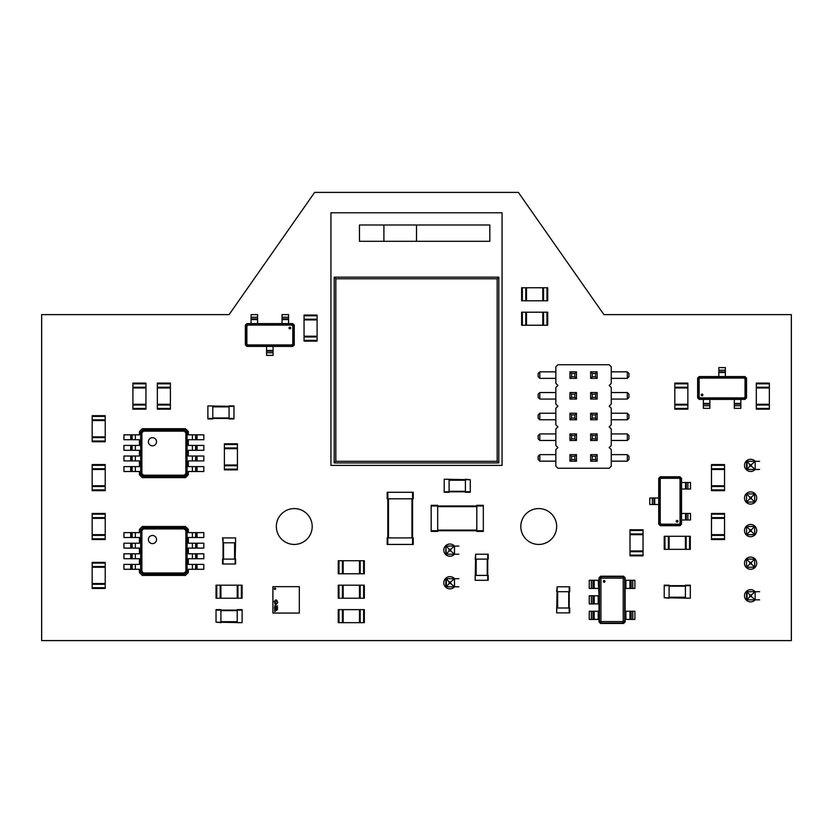 <?xml version="1.0" encoding="UTF-8"?>
<svg xmlns="http://www.w3.org/2000/svg" width="833" height="833" viewBox="0 0 833 833"><rect width="100%" height="100%" fill="white"/><g stroke="black" fill="none" stroke-linecap="round" stroke-linejoin="round"><path stroke-width="1.25" d="M207.886 405.91L233.969 406.4L233.969 418.947L229.075 418.947L229.075 405.91L233.969 406.4M207.886 418.947L212.779 418.947L207.886 418.947L207.886 406.4M212.779 418.947L212.779 405.91M207.886 418.458L233.969 418.458M229.075 418.947L233.969 418.947M229.075 405.91L233.969 405.91M711.486 489.919L711.486 464.575L724.533 464.575L724.533 490.658L711.486 490.658L711.486 489.919L724.533 489.919M711.486 469.468L724.533 469.468M711.486 490.658L724.533 490.658M711.486 485.764L724.533 485.764M547.697 300.786L547.697 287.749L547.697 300.786L521.625 300.786L521.625 287.749L522.353 287.749L522.353 300.786M547.697 287.749L543.543 287.749L543.543 300.786M522.353 287.749L543.543 287.749M542.804 287.749L542.804 300.786M521.625 287.749L521.625 300.786M526.508 287.749L526.508 300.786M157.364 408.43L157.364 383.086L170.401 383.086L170.401 409.17L157.364 409.17L157.364 408.43L170.401 408.43M157.364 387.98L170.401 387.98M157.364 404.276L170.401 404.276M339 609.631L364.344 609.631L364.344 622.668L338.271 622.668L338.271 609.631L339 609.631L339 622.668M359.46 609.631L359.46 622.668M343.165 609.631L343.165 622.668M756.312 408.43L756.312 383.086L769.348 383.086L769.348 409.17L756.312 409.17L756.312 408.43L769.348 408.43M756.312 387.98L769.348 387.98M756.312 404.276L769.348 404.276M92.171 441.032L92.171 415.688L105.208 415.688L105.208 441.761L92.171 441.761L92.171 441.032L105.208 441.032M92.171 420.571L105.208 420.571M92.171 436.877L105.208 436.877M557.152 612.89L569.699 612.89L569.699 607.996L556.663 607.996L556.663 612.89L557.152 586.817L569.699 586.817L569.699 591.701L556.663 591.701L557.152 586.817M569.21 612.89L569.21 586.817M274.942 588.088A0.666 0.666 0 0 0 274.276 588.754A0.666 0.666 0 0 0 274.942 589.42A0.666 0.666 0 0 0 275.608 588.754A0.666 0.666 0 0 0 274.942 588.088M299.318 613.057L272.912 613.057L272.912 586.651L299.318 586.651L299.318 613.057M276.41 606.351L277.524 605.768L276.41 606.351M276.4 606.913L277.493 607.226L276.952 606.393L276.4 606.913M276.41 608.038L277.524 607.444L276.41 607.444L276.41 608.038M276.41 608.246L277.379 608.975L277.524 608.246L276.41 608.246M277.389 608.392L276.66 608.881L277.389 608.392M276.41 610.204L277.524 609.631L276.41 609.204L276.41 610.204M274.661 606.362L275.765 605.768L274.661 605.768L274.661 606.362M275.473 606.84L274.869 606.497L274.661 607.132L275.473 606.84M274.755 607.538L275.431 607.809L274.755 607.538M275.452 608.673L274.796 608.298L275.452 607.923L274.307 607.944L275.452 608.673M274.661 609.423L275.765 608.829L274.661 608.829L274.661 609.423M274.661 609.631L275.619 610.36L275.765 609.631L274.661 609.631M275.64 609.777L274.9 610.266L275.64 609.777M274.661 611.589L275.765 611.016L274.661 610.589L274.661 611.589M275.088 610.901L275.629 611.089L275.088 610.901M275.754 604.862L277.816 602.592L276.806 600.218L275.91 599.854L274.14 601.551L275.588 603.436L275.202 600.812L275.921 600.343L276.712 601.134L277.347 602.603L276.358 603.758L275.754 604.373L274.661 603.394L275.754 604.862M274.609 601.551L275.223 601.551L274.609 601.551M105.208 514.2L105.208 539.545L92.171 539.545L92.171 513.472L105.208 513.472L105.208 514.2L92.171 514.2M105.208 534.661L92.171 534.661M105.208 513.472L92.171 513.472M105.208 518.365L92.171 518.365M674.824 408.43L674.824 383.086L687.86 383.086L687.86 409.17L674.824 409.17L674.824 408.43L687.86 408.43M674.824 387.98L687.86 387.98M674.824 404.276L687.86 404.276M330.94 465.397L502.06 465.397L502.06 212.779L330.94 212.779L330.94 465.397M383.909 241.299L416.5 241.299L416.5 225.004L383.909 225.004L383.909 241.299L359.46 241.299L359.46 225.004L383.909 225.004M416.5 225.004L489.835 225.004L489.835 241.299L416.5 241.299M498.8 462.95L498.8 277.15L334.2 277.15L334.2 462.95L498.8 462.95L497.176 461.315L497.176 278.784L335.824 278.784L335.824 461.315L497.176 461.315M334.2 462.95L335.824 461.315M334.2 277.15L335.824 278.784M498.8 277.15L497.176 278.784M643.045 530.506L643.045 555.85L629.998 555.85L629.998 529.767L643.045 529.767L643.045 530.506L629.998 530.506M643.045 550.957L629.998 550.957M643.045 534.661L629.998 534.661M105.208 563.098L105.208 588.442L92.171 588.442L92.171 562.369L105.208 562.369L105.208 563.098L92.171 563.098M105.208 583.548L92.171 583.548M105.208 567.252L92.171 567.252M339 560.734L364.344 560.734L364.344 573.77L338.271 573.77L338.271 560.734L339 560.734L339 573.77M359.46 560.734L359.46 573.77M343.165 560.734L343.165 573.77M600.583 576.217L623.563 576.217L625.114 577.769L625.114 580.289L625.927 580.289L625.927 588.442L625.114 588.442L625.114 611.255L625.927 611.255L625.927 619.408L625.114 619.408L625.114 621.939L623.563 623.48L600.583 623.48L599.031 621.939L599.031 619.408L598.219 619.408L598.219 611.255L599.031 611.255L599.031 603.925L598.219 603.925L598.219 595.772L599.031 595.772L598.219 580.289L599.031 580.289L599.031 577.769L600.583 576.217M624.708 621.73L623.365 623.074L600.791 623.074L599.448 621.73L599.448 577.967L600.791 576.623L623.365 576.623L624.708 577.967L624.708 621.73L623.219 620.991L622.615 621.585L601.53 621.585L600.937 620.991L600.937 578.716L601.53 578.112L622.615 578.112L623.219 578.716L623.219 620.991M599.448 577.967L600.937 578.716M599.448 621.73L600.937 620.991M600.791 576.623L601.53 578.112M623.365 576.623L622.615 578.112M624.708 577.967L623.219 578.716M591.368 619.408L591.368 611.255L589.254 611.255L589.254 619.408L598.219 619.408M591.368 611.255L598.219 611.255M591.368 603.925L591.368 595.772L589.254 595.772L589.254 603.925L598.219 603.925M591.368 595.772L598.219 595.772M591.368 588.442L591.368 580.289L589.254 580.289L589.254 588.442L598.219 588.442M591.368 580.289L598.219 580.289M632.778 580.289L632.778 588.442L634.892 588.442L634.892 580.289L625.927 580.289M632.778 588.442L625.927 588.442M632.778 611.255L632.778 619.408L634.892 619.408L634.892 611.255L625.927 611.255M632.778 619.408L625.927 619.408M594.21 588.442L594.21 580.289M600.791 623.074L601.53 621.585M623.365 623.074L622.615 621.585M629.935 580.289L629.935 588.442M594.21 619.408L594.21 611.255M592.971 619.408L592.971 611.255M594.21 603.925L594.21 595.772M592.971 603.925L592.971 595.772M592.971 588.442L592.971 580.289M631.175 580.289L631.175 588.442M629.935 611.255L629.935 619.408M631.175 611.255L631.175 619.408M339 585.183L364.344 585.183L364.344 598.219L338.271 598.219L338.271 585.183L339 585.183L339 598.219M359.46 585.183L359.46 598.219M343.165 585.183L343.165 598.219M475.664 580.289L488.211 580.289L488.211 575.405L475.174 575.405L475.174 580.289L475.664 554.216L488.211 554.216L488.211 559.11L475.174 559.11L475.664 554.216M487.721 580.289L487.721 554.216M487.721 575.405L487.721 559.11M444.208 479.735L444.208 492.282L449.091 492.282L449.091 479.246L444.208 479.246L470.281 479.735L470.281 492.282L465.397 492.282L465.397 479.246L470.281 479.735M444.208 491.793L470.281 491.793M412.585 498.8L413.241 498.8L413.241 492.282L412.585 492.282L412.585 544.438L387.168 544.438L387.168 537.92L412.585 537.92L412.585 498.8L387.814 498.8L387.814 544.438M387.168 492.282L387.168 498.8L387.168 492.282L412.585 492.282M387.168 498.8L387.814 498.8L387.814 537.92M412.585 544.438L413.241 544.438L413.241 537.92L412.585 537.92M387.168 537.92L387.168 544.438M224.389 469.146L224.389 443.802L237.426 443.802L237.426 469.874L224.389 469.874L224.389 469.146L237.426 469.146M224.389 448.685L237.426 448.685M224.389 464.991L237.426 464.991M679.999 525.696L660.277 525.696L658.726 524.144L658.726 478.35L660.277 476.799L679.999 476.799L681.54 478.35L681.54 524.144L679.999 525.696M659.132 478.559L660.475 477.205L679.79 477.205L681.134 478.559L681.134 523.947L679.79 525.29L660.475 525.29L659.132 523.947L659.132 478.559L660.225 479.1L661.027 478.298L679.249 478.298L680.051 479.1L680.051 523.395L679.249 524.196L661.027 524.196L660.225 523.395L660.225 479.1M681.134 523.947L680.051 523.395M681.134 478.559L680.051 479.1M679.79 525.29L679.249 524.196M660.475 525.29L661.027 524.196M659.132 523.947L660.225 523.395M687.891 482.505L687.891 489.023L690.505 489.023L690.505 482.505L681.54 482.505M687.891 489.023L681.54 489.023M687.891 513.472L687.891 519.99L690.505 519.99L690.505 513.472L681.54 513.472M687.891 519.99L681.54 519.99M652.374 504.506L652.374 497.988L649.761 497.988L649.761 504.506L658.726 504.506M652.374 497.988L658.726 497.988M685.559 513.472L685.559 519.99M679.79 477.205L679.249 478.298M660.475 477.205L661.027 478.298M654.717 504.506L654.717 497.988M685.559 482.505L685.559 489.023M686.288 482.505L686.288 489.023M686.288 513.472L686.288 519.99M653.978 504.506L653.978 497.988M242.111 622.178L242.111 609.631L237.228 609.631L237.228 622.668L242.111 622.668L216.039 622.178L216.039 609.631L220.922 609.631L220.922 622.668L216.039 622.178M242.111 610.12L216.039 610.12M431.171 505.975L431.171 531.402L437.689 531.402L437.689 505.319L431.171 505.319L431.171 505.975L483.317 505.975L483.317 531.402L476.799 531.402L476.799 505.319L483.317 505.319L483.317 505.975M431.171 530.746L483.317 530.746M294.268 325.151L294.268 344.872L292.716 346.424L246.922 346.424L245.371 344.872L245.371 325.151L246.922 323.6L292.716 323.6L294.268 325.151M247.12 346.007L245.777 344.664L245.777 325.359L247.12 324.006L292.518 324.006L293.862 325.359L293.862 344.664L292.518 346.007L247.12 346.007L247.672 344.924L246.87 344.123L246.87 325.901L247.672 325.099L291.966 325.099L292.768 325.901L292.768 344.123L291.966 344.924L247.672 344.924M292.518 324.006L291.966 325.099M247.12 324.006L247.672 325.099M293.862 325.359L292.768 325.901M293.862 344.664L292.768 344.123M292.518 346.007L291.966 344.924M251.077 317.248L257.595 317.248L257.595 314.635L251.077 314.635L251.077 323.6M257.595 317.248L257.595 323.6M282.043 317.248L288.562 317.248L288.562 314.635L282.043 314.635L282.043 323.6M288.562 317.248L288.562 323.6M273.078 352.765L266.56 352.765L266.56 355.379L273.078 355.379L273.078 346.424M266.56 352.765L266.56 346.424M282.043 319.591L288.562 319.591M245.777 325.359L246.87 325.901M245.777 344.664L246.87 344.123M273.078 350.433L266.56 350.433M251.077 319.591L257.595 319.591M251.077 318.852L257.595 318.852M282.043 318.852L288.562 318.852M273.078 351.162L266.56 351.162M697.638 397.841L697.638 378.12L699.189 376.568L744.983 376.568L746.535 378.12L746.535 397.841L744.983 399.392L699.189 399.392L697.638 397.841M744.775 376.974L746.129 378.317L746.129 397.633L744.775 398.976L699.387 398.976L698.044 397.633L698.044 378.317L699.387 376.974L744.775 376.974L744.233 378.067L745.035 378.869L745.035 397.091L744.233 397.893L699.939 397.893L699.137 397.091L699.137 378.869L699.939 378.067L744.233 378.067M699.387 398.976L699.939 397.893M744.775 398.976L744.233 397.893M698.044 397.633L699.137 397.091M698.044 378.317L699.137 378.869M699.387 376.974L699.939 378.067M740.829 405.733L734.31 405.733L734.31 408.347L740.829 408.347L740.829 399.392M734.31 405.733L734.31 399.392M709.862 405.733L703.344 405.733L703.344 408.347L709.862 408.347L709.862 399.392M703.344 405.733L703.344 399.392M718.827 370.216L725.345 370.216L725.345 367.603L718.827 367.603L718.827 376.568M725.345 370.216L725.345 376.568M709.862 403.401L703.344 403.401M746.129 397.633L745.035 397.091M746.129 378.317L745.035 378.869M718.827 372.559L725.345 372.559M740.829 403.401L734.31 403.401M740.829 404.13L734.31 404.13M709.862 404.13L703.344 404.13M718.827 371.82L725.345 371.82M142.287 428.724L185.478 428.724L188.331 431.577L188.331 434.836L192.402 434.836L192.402 439.72L188.331 439.72L188.331 445.426L192.402 445.426L192.402 450.32L188.331 450.32L188.331 456.026L192.402 456.026L192.402 460.909L188.331 460.909L188.331 466.615L192.402 466.615L192.402 471.509L188.331 471.509L188.331 474.768L185.478 477.621L142.287 477.621L139.434 474.768L139.434 471.509L135.363 471.509L135.363 466.615L139.434 466.615L139.434 460.909L135.363 460.909L135.363 456.026L139.434 456.026L139.434 450.32L135.363 450.32L135.363 445.426L139.434 445.426L139.434 439.72L135.363 439.72L135.363 434.836L139.434 434.836L139.434 431.577L142.287 428.724M187.113 474.154L184.864 476.393L142.901 476.393L140.662 474.154L140.662 432.192L142.901 429.943L184.864 429.943L187.113 432.192L187.113 474.154L185.894 473.55L184.26 475.185L143.505 475.185L141.87 473.55L141.87 432.796L143.505 431.161L184.26 431.161L185.894 432.796L185.894 473.55M140.662 432.192L141.87 432.796M140.662 474.154L141.87 473.55M142.901 429.943L143.505 431.161M184.864 429.943L184.26 431.161M187.113 432.192L185.894 432.796M130.708 471.509L130.708 466.615L123.95 466.615L123.95 471.509L135.363 471.509M130.708 466.615L135.363 466.615M130.708 460.909L130.708 456.026L123.95 456.026L123.95 460.909L135.363 460.909M130.708 456.026L135.363 456.026M130.708 450.32L130.708 445.426L123.95 445.426L123.95 450.32L135.363 450.32M130.708 445.426L135.363 445.426M130.708 439.72L130.708 434.836L123.95 434.836L123.95 439.72L135.363 439.72M130.708 434.836L135.363 434.836M197.057 434.836L197.057 439.72L203.814 439.72L203.814 434.836L192.402 434.836M197.057 439.72L192.402 439.72M197.057 445.426L197.057 450.32L203.814 450.32L203.814 445.426L192.402 445.426M197.057 450.32L192.402 450.32M197.057 456.026L197.057 460.909L203.814 460.909L203.814 456.026L192.402 456.026M197.057 460.909L192.402 460.909M197.057 466.615L197.057 471.509L203.814 471.509L203.814 466.615L192.402 466.615M197.057 471.509L192.402 471.509M132.155 439.72L132.155 434.836M142.901 476.393L143.505 475.185M184.864 476.393L184.26 475.185M195.62 434.836L195.62 439.72M132.155 471.509L132.155 466.615M131.52 471.509L131.52 466.615M132.155 460.909L132.155 456.026M131.52 460.909L131.52 456.026M132.155 450.32L132.155 445.426M131.52 450.32L131.52 445.426M131.52 439.72L131.52 434.836M196.255 434.836L196.255 439.72M195.62 445.426L195.62 450.32M196.255 445.426L196.255 450.32M195.62 456.026L195.62 460.909M196.255 456.026L196.255 460.909M195.62 466.615L195.62 471.509M196.255 466.615L196.255 471.509M711.486 538.816L711.486 513.472L724.533 513.472L724.533 539.545L711.486 539.545L711.486 538.816L724.533 538.816M711.486 518.365L724.533 518.365M711.486 534.661L724.533 534.661M690.307 597.73L690.307 585.183L685.413 585.183L685.413 598.219L690.307 598.219L664.224 597.73L664.224 585.183L669.118 585.183L669.118 598.219L664.224 597.73M690.307 585.672L664.224 585.672M557.912 364.75L555.85 366.822L555.85 383.378L557.912 385.45L555.85 387.522L555.85 404.078L557.912 406.15L555.85 408.222L555.85 424.778L557.912 426.85L555.85 428.922L555.85 445.478L557.912 447.55L555.85 449.622L555.85 466.178L557.912 468.25L609.194 468.25L611.255 466.178L611.255 449.622L609.194 447.55L611.255 445.478L611.255 428.922L609.194 426.85L611.255 424.778L611.255 408.222L609.194 406.15L611.255 404.078L611.255 387.522L609.194 385.45L611.255 383.378L611.255 366.822L609.194 364.75L557.912 364.75M555.85 371.841L539.794 371.841L539.794 378.359L538.16 376.735L538.16 373.476L539.794 371.841M555.85 378.359L539.794 378.359M611.255 371.841L627.311 371.841L627.311 378.359L628.946 376.735L628.946 373.476L627.311 371.841M611.255 378.359L627.311 378.359M611.255 392.541L627.311 392.541L627.311 399.059L628.946 397.435L628.946 394.176L627.311 392.541M611.255 399.059L627.311 399.059M611.255 413.241L627.311 413.241L627.311 419.759L628.946 418.135L628.946 414.865L627.311 413.241M611.255 419.759L627.311 419.759M611.255 433.941L627.311 433.941L627.311 440.459L628.946 438.824L628.946 435.565L627.311 433.941M611.255 440.459L627.311 440.459M611.255 454.641L627.311 454.641L627.311 461.159L628.946 459.524L628.946 456.265L627.311 454.641M611.255 461.159L627.311 461.159M555.85 461.159L539.794 461.159L538.16 459.524L538.16 456.265L539.794 454.641L539.794 461.159M555.85 454.641L539.794 454.641M555.85 440.459L539.794 440.459L538.16 438.824L538.16 435.565L539.794 433.941L539.794 440.459M555.85 433.941L539.794 433.941M555.85 419.759L539.794 419.759L538.16 418.135L538.16 414.865L539.794 413.241L539.794 419.759M555.85 413.241L539.794 413.241M555.85 399.059L539.794 399.059L538.16 397.435L538.16 394.176L539.794 392.541L539.794 399.059M555.85 392.541L539.794 392.541M576.467 440.459L569.949 440.459L571.573 438.824L574.832 438.824L576.467 440.459L576.467 433.941L569.949 433.941L569.949 440.459M590.639 440.459L590.639 433.941L597.157 433.941L597.157 440.459L595.533 438.824L592.273 438.824L590.639 440.459L597.157 440.459M597.157 461.159L597.157 454.641L590.639 454.641L590.639 461.159L597.157 461.159L595.533 459.524L592.273 459.524L590.639 461.159M569.949 454.641L569.949 461.159L571.573 459.524L571.573 456.265L569.949 454.641L576.467 454.641L576.467 461.159L569.949 461.159M576.467 399.059L569.949 399.059L571.573 397.435L574.832 397.435L576.467 399.059L576.467 392.541L569.949 392.541L569.949 399.059M597.157 399.059L597.157 392.541L590.639 392.541L590.639 399.059L597.157 399.059L595.533 397.435L592.273 397.435L590.639 399.059M590.639 419.759L590.639 413.241L597.157 413.241L597.157 419.759L595.533 418.135L592.273 418.135L590.639 419.759L597.157 419.759M569.949 419.759L576.467 419.759L576.467 413.241L569.949 413.241L569.949 419.759L571.573 418.135L571.573 414.865L569.949 413.241M597.157 378.359L597.157 371.841L590.639 371.841L590.639 378.359L597.157 378.359L595.533 376.735L592.273 376.735L590.639 378.359M569.949 371.841L569.949 378.359L571.573 376.735L571.573 373.476L569.949 371.841L576.467 371.841L576.467 378.359L569.949 378.359M576.467 433.941L574.832 435.565L574.832 438.824M569.949 433.941L571.573 435.565L571.573 438.824M574.832 435.565L571.573 435.565M590.639 433.941L592.273 435.565L595.533 435.565L595.533 438.824M597.157 433.941L595.533 435.565M592.273 435.565L592.273 438.824M590.639 454.641L592.273 456.265L592.273 459.524M597.157 454.641L595.533 456.265L595.533 459.524M592.273 456.265L595.533 456.265M576.467 461.159L574.832 459.524L571.573 459.524M576.467 454.641L574.832 456.265L574.832 459.524M574.832 456.265L571.573 456.265M576.467 392.541L574.832 394.176L574.832 397.435M569.949 392.541L571.573 394.176L571.573 397.435M574.832 394.176L571.573 394.176M590.639 392.541L592.273 394.176L592.273 397.435M597.157 392.541L595.533 394.176L595.533 397.435M592.273 394.176L595.533 394.176M590.639 413.241L592.273 414.865L595.533 414.865L595.533 418.135M597.157 413.241L595.533 414.865M592.273 414.865L592.273 418.135M576.467 413.241L574.832 414.865L571.573 414.865M576.467 419.759L574.832 418.135L571.573 418.135M574.832 414.865L574.832 418.135M590.639 371.841L592.273 373.476L592.273 376.735M597.157 371.841L595.533 373.476L595.533 376.735M592.273 373.476L595.533 373.476M576.467 378.359L574.832 376.735L571.573 376.735M576.467 371.841L574.832 373.476L574.832 376.735M574.832 373.476L571.573 373.476M235.593 537.92L235.104 563.993L222.557 563.993L222.557 559.11L235.104 559.11L235.104 542.804L223.046 542.804L223.046 563.993M223.046 537.92L223.046 542.804L222.557 537.92L235.104 537.92M223.046 542.804L223.046 559.11M235.593 559.11L235.593 563.993L235.104 559.11M222.557 559.11L222.557 563.993M105.208 464.575L92.171 464.575L105.208 464.575L105.208 490.658L92.171 490.658L92.171 489.919L105.208 489.919M92.171 464.575L92.171 468.74L105.208 468.74M92.171 489.919L92.171 468.74M92.171 469.468L105.208 469.468M92.171 485.764L105.208 485.764M317.081 315.78L317.081 341.124L304.045 341.124L304.045 315.051L317.081 315.051L317.081 315.78L304.045 315.78M317.081 336.23L304.045 336.23M317.081 315.051L304.045 315.051M317.081 319.934L304.045 319.934M689.568 549.332L664.224 549.332L664.224 536.285L690.307 536.285L690.307 549.332L689.568 549.332L689.568 536.285M669.118 549.332L669.118 536.285M685.413 549.332L685.413 536.285M132.916 408.43L132.916 383.086L145.952 383.086L145.952 409.17L132.916 409.17L132.916 408.43L145.952 408.43M132.916 387.98L145.952 387.98M132.916 404.276L145.952 404.276M216.767 585.183L242.111 585.183L242.111 598.219L216.039 598.219L216.039 585.183L216.767 585.183L216.767 598.219M237.228 585.183L237.228 598.219M220.922 585.183L220.922 598.219M142.287 526.508L185.478 526.508L188.331 529.361L188.331 532.62L192.402 532.62L192.402 537.514L188.331 537.514L188.331 543.22L192.402 543.22L192.402 548.104L188.331 548.104L188.331 553.81L192.402 553.81L192.402 558.704L188.331 558.704L188.331 564.399L192.402 564.399L192.402 569.293L188.331 569.293L188.331 572.552L185.478 575.405L142.287 575.405L139.434 572.552L139.434 569.293L135.363 569.293L135.363 564.399L139.434 564.399L139.434 558.704L135.363 558.704L135.363 553.81L139.434 553.81L139.434 548.104L135.363 548.104L135.363 543.22L139.434 543.22L139.434 537.514L135.363 537.514L135.363 532.62L139.434 532.62L139.434 529.361L142.287 526.508M187.113 571.938L184.864 574.176L142.901 574.176L140.662 571.938L140.662 529.975L142.901 527.737L184.864 527.737L187.113 529.975L187.113 571.938L185.894 571.334L184.26 572.969L143.505 572.969L141.87 571.334L141.87 530.579L143.505 528.945L184.26 528.945L185.894 530.579L185.894 571.334M140.662 529.975L141.87 530.579M140.662 571.938L141.87 571.334M142.901 527.737L143.505 528.945M184.864 527.737L184.26 528.945M187.113 529.975L185.894 530.579M130.708 569.293L130.708 564.399L123.95 564.399L123.95 569.293L135.363 569.293M130.708 564.399L135.363 564.399M130.708 558.704L130.708 553.81L123.95 553.81L123.95 558.704L135.363 558.704M130.708 553.81L135.363 553.81M130.708 548.104L130.708 543.22L123.95 543.22L123.95 548.104L135.363 548.104M130.708 543.22L135.363 543.22M130.708 537.514L130.708 532.62L123.95 532.62L123.95 537.514L135.363 537.514M130.708 532.62L135.363 532.62M197.057 532.62L197.057 537.514L203.814 537.514L203.814 532.62L192.402 532.62M197.057 537.514L192.402 537.514M197.057 543.22L197.057 548.104L203.814 548.104L203.814 543.22L192.402 543.22M197.057 548.104L192.402 548.104M197.057 553.81L197.057 558.704L203.814 558.704L203.814 553.81L192.402 553.81M197.057 558.704L192.402 558.704M197.057 564.399L197.057 569.293L203.814 569.293L203.814 564.399L192.402 564.399M197.057 569.293L192.402 569.293M132.155 537.514L132.155 532.62M142.901 574.176L143.505 572.969M184.864 574.176L184.26 572.969M195.62 532.62L195.62 537.514M132.155 569.293L132.155 564.399M131.52 569.293L131.52 564.399M132.155 558.704L132.155 553.81M131.52 558.704L131.52 553.81M132.155 548.104L132.155 543.22M131.52 548.104L131.52 543.22M131.52 537.514L131.52 532.62M196.255 532.62L196.255 537.514M195.62 543.22L195.62 548.104M196.255 543.22L196.255 548.104M195.62 553.81L195.62 558.704M196.255 553.81L196.255 558.704M195.62 564.399L195.62 569.293M196.255 564.399L196.255 569.293M547.697 325.234L547.697 312.198L547.697 325.234L521.625 325.234L521.625 312.198L522.353 312.198L522.353 325.234M547.697 312.198L543.543 312.198L543.543 325.234M522.353 312.198L543.543 312.198M542.804 312.198L542.804 325.234M521.625 312.198L521.625 325.234M526.508 312.198L526.508 325.234M759.571 461.315L746.535 461.315L746.535 469.468L759.571 469.468M759.571 599.854L746.535 599.854L746.535 591.701L759.571 591.701M754.677 567.252L746.535 567.252L746.535 559.11L754.677 559.11L754.677 567.252L751.418 563.993L749.794 563.993L746.535 567.252M754.677 526.508L746.535 526.508L746.535 534.661L754.677 534.661L754.677 526.508L751.418 529.767L749.794 529.767L746.535 526.508M754.677 493.917L754.677 502.06L746.535 502.06L746.535 493.917L754.677 493.917L751.418 497.176L751.418 498.8L754.677 502.06M747.045 461.315L749.794 464.575L751.418 464.575L755.198 461.315M755.187 461.357L755.198 469.468M747.034 461.357L747.034 469.427L749.794 466.209L751.418 466.209L755.187 469.427A6.112 6.112 0 0 1 745.025 462.898A6.112 6.112 0 0 1 755.156 461.315M755.187 599.812L755.187 591.742L751.418 594.96L751.418 596.595L755.198 599.854M751.418 596.595L749.794 596.595L747.045 599.854M751.418 594.96L749.794 594.96L747.045 591.701M747.034 591.742L747.034 599.812M754.677 559.11L751.418 562.369L749.794 562.369L746.535 559.11M749.794 562.369L749.794 563.993M751.418 562.369L751.418 563.993M751.418 529.767L751.418 531.402L754.677 534.661M751.418 531.402L749.794 531.402L746.535 534.661M749.794 529.767L749.794 531.402M751.418 498.8L749.794 498.8L746.535 502.06M751.418 497.176L749.794 497.176L746.535 493.917M749.794 497.176L749.794 498.8M751.418 464.575L751.418 466.209M749.794 464.575L749.794 466.209M749.794 594.96L749.794 596.595M458.879 554.216L445.832 554.216L445.832 546.063L446.353 554.216M458.879 546.063L446.353 546.063L449.091 549.332L449.091 550.957L446.342 554.174M458.879 586.817L445.832 586.817L445.832 578.664L458.879 578.664M454.495 554.174L454.495 546.063L450.726 549.332L450.726 550.957L454.495 554.216M450.726 550.957L449.091 550.957M450.726 549.332L449.091 549.332M450.726 583.548L454.495 586.817L454.495 578.706L450.726 581.923L450.726 583.548L449.091 583.548L446.353 586.817L446.353 578.664M450.726 581.923L449.091 581.923L446.342 578.706M449.091 581.923L449.091 583.548M603.925 314.635L791.35 314.635L791.35 640.598L41.65 640.598L41.65 314.635L229.075 314.635L314.635 192.402L518.365 192.402L603.925 314.635M454.464 586.817A6.112 6.112 0 0 1 444.333 580.247A6.112 6.112 0 0 1 454.464 578.664M454.464 554.216A6.112 6.112 0 0 1 444.333 547.645A6.112 6.112 0 0 1 454.464 546.063M755.156 599.854A6.112 6.112 0 0 1 745.025 593.283A6.112 6.112 0 0 1 755.156 591.701M750.606 569.293A6.112 6.112 0 0 1 745.316 560.12A6.112 6.112 0 0 1 755.895 560.12A6.112 6.112 0 0 1 750.606 569.293M294.268 544.438A17.93 17.93 0 0 1 278.743 517.543A17.93 17.93 0 0 1 309.793 517.543A17.93 17.93 0 0 1 294.268 544.438M538.732 544.438A17.93 17.93 0 0 1 523.207 517.543A17.93 17.93 0 0 1 554.257 517.543A17.93 17.93 0 0 1 538.732 544.438M750.606 536.691A6.112 6.112 0 0 1 745.316 527.528A6.112 6.112 0 0 1 755.895 527.528A6.112 6.112 0 0 1 750.606 536.691M750.606 504.1A6.112 6.112 0 0 1 745.316 494.937A6.112 6.112 0 0 1 755.895 494.937A6.112 6.112 0 0 1 750.606 504.1M212.779 406.889L229.075 406.889M212.779 417.968L229.075 417.968M711.486 465.314L724.533 465.314M711.486 468.74L724.533 468.74M711.486 486.503L724.533 486.503M546.969 287.749L546.969 300.786M525.779 287.749L525.779 300.786M157.364 383.826L170.401 383.826M157.364 387.241L170.401 387.241M157.364 405.015L170.401 405.015M363.615 609.631L363.615 622.668M360.189 609.631L360.189 622.668M342.425 609.631L342.425 622.668M756.312 383.826L769.348 383.826M756.312 387.241L769.348 387.241M756.312 405.015L769.348 405.015M92.171 416.417L105.208 416.417M92.171 419.842L105.208 419.842M92.171 437.606L105.208 437.606M557.641 607.996L557.641 591.701M568.72 607.996L568.72 591.701M105.208 538.816L92.171 538.816M105.208 535.39L92.171 535.39M105.208 517.626L92.171 517.626M674.824 383.826L687.86 383.826M674.824 387.241L687.86 387.241M674.824 405.015L687.86 405.015M643.045 555.111L629.998 555.111M643.045 551.685L629.998 551.685M643.045 533.922L629.998 533.922M105.208 587.713L92.171 587.713M105.208 584.287L92.171 584.287M105.208 566.523L92.171 566.523M363.615 560.734L363.615 573.77M360.189 560.734L360.189 573.77M342.425 560.734L342.425 573.77M604.196 582.194A0.812 0.812 0 0 1 603.488 580.965A0.812 0.812 0 0 1 604.893 580.965A0.812 0.812 0 0 1 604.196 582.194M363.615 585.183L363.615 598.219M360.189 585.183L360.189 598.219M342.425 585.183L342.425 598.219M476.153 575.405L476.153 559.11M487.232 575.405L487.232 559.11M449.091 480.224L465.397 480.224M449.091 491.303L465.397 491.303M387.814 492.282L387.814 498.8M411.939 498.8L411.939 537.92M388.47 498.8L388.47 537.92M224.389 444.53L237.426 444.53M224.389 447.956L237.426 447.956M224.389 465.72L237.426 465.72M677.114 520.448A0.812 0.812 0 0 1 677.823 521.677A0.812 0.812 0 0 1 676.406 521.677A0.812 0.812 0 0 1 677.114 520.448M237.228 621.689L220.922 621.689M237.228 610.61L220.922 610.61M437.689 506.631L476.799 506.631M437.689 530.1L476.799 530.1M289.02 328.035A0.812 0.812 0 0 1 290.248 327.327A0.812 0.812 0 0 1 290.248 328.733A0.812 0.812 0 0 1 289.02 328.035M702.885 394.957A0.812 0.812 0 0 1 701.657 395.665A0.812 0.812 0 0 1 701.657 394.248A0.812 0.812 0 0 1 702.885 394.957M152.47 445.822A4.071 4.071 0 0 1 148.94 439.709A4.071 4.071 0 0 1 155.99 439.709A4.071 4.071 0 0 1 152.47 445.822M711.486 514.2L724.533 514.2M711.486 517.626L724.533 517.626M711.486 535.39L724.533 535.39M685.413 597.24L669.118 597.24M685.413 586.161L669.118 586.161M234.614 542.804L234.614 559.11M223.536 542.804L223.536 559.11M92.171 465.314L105.208 465.314M92.171 486.503L105.208 486.503M317.081 340.385L304.045 340.385M317.081 336.969L304.045 336.969M317.081 319.206L304.045 319.206M664.963 549.332L664.963 536.285M668.378 549.332L668.378 536.285M686.153 549.332L686.153 536.285M132.916 383.826L145.952 383.826M132.916 387.241L145.952 387.241M132.916 405.015L145.952 405.015M241.383 585.183L241.383 598.219M237.957 585.183L237.957 598.219M220.193 585.183L220.193 598.219M152.47 543.616A4.071 4.071 0 0 1 148.94 537.504A4.071 4.071 0 0 1 155.99 537.504A4.071 4.071 0 0 1 152.47 543.616M546.969 312.198L546.969 325.234M525.779 312.198L525.779 325.234"/></g></svg>
